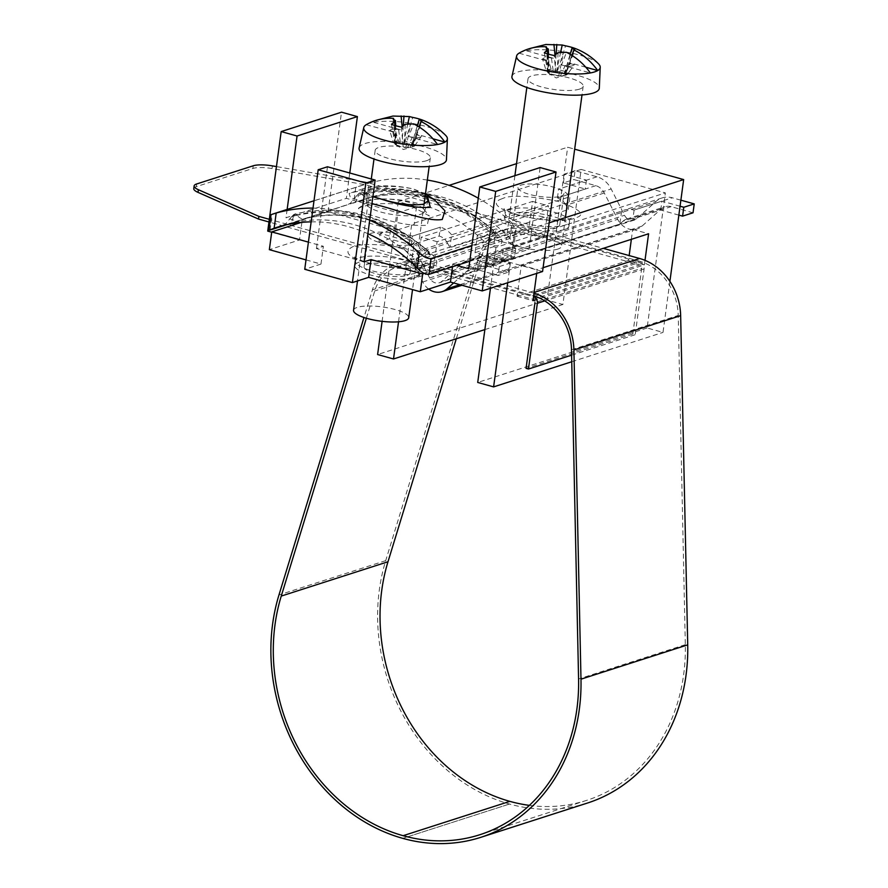 <?xml version="1.0" encoding="UTF-8"?>
<svg xmlns="http://www.w3.org/2000/svg" width="888" height="888" viewBox="0 0 888 888"><rect width="100%" height="100%" fill="white"/><g stroke="black" fill="none" stroke-linecap="round" stroke-linejoin="round"><path stroke-width="0.67" stroke-dasharray="4.44 3.33" d="M579.431 89.144A27.839 7.16 -172.3 0 1 547.918 88.456A27.839 7.16 -172.3 0 1 528.016 78.766A27.839 7.16 -172.3 0 1 531.768 75.846A27.839 7.16 -172.3 0 1 563.269 76.523A27.839 7.16 -172.3 0 1 583.183 86.225A27.839 7.16 -172.3 0 1 579.431 89.144M557.808 249.095A27.839 7.16 -172.3 0 1 526.295 248.407A27.839 7.16 -172.3 0 1 506.382 238.717A27.839 7.16 -172.3 0 1 510.134 235.797A27.839 7.16 -172.3 0 1 541.647 236.474A27.839 7.16 -172.3 0 1 561.56 246.176A27.839 7.16 -172.3 0 1 557.808 249.095M511.965 76.324A44.078 11.333 -172.3 0 1 577.644 75.402A44.078 11.333 -172.3 0 1 599.3 88.134M598.568 63.881A42.191 10.845 7.7 0 0 579.487 55.067A42.191 10.845 7.7 0 0 526.395 50.771L531.979 47.974M572.716 47.83L564.424 73.671L566.022 72.039A10.856 2.797 -172.3 0 0 562.393 70.674A10.856 2.797 -172.3 0 0 557.942 69.741L556.454 71.384L554.889 71.306L553.257 71.184L551.137 69.308L547.785 57.309A16.361 4.207 7.7 0 0 544.377 57.953A16.361 4.207 7.7 0 0 542.501 58.997L546.231 70.807L549.173 73.593L547.896 72.794A10.856 2.797 7.7 0 0 551.526 74.159A10.856 2.797 7.7 0 0 555.977 75.092L554.223 55.522M551.137 69.308A10.856 2.797 7.7 0 0 547.663 69.819A10.856 2.797 7.7 0 0 546.231 70.807M519.036 53.18L547.585 61.083L546.542 60.151L548.384 72.661L549.173 73.593L547.896 72.794L544.311 52.781M519.236 53.069A42.191 10.845 -172.3 0 1 526.395 50.771L555.244 58.763L554.967 54.923M546.331 46.787L548.906 73.182M558.075 52.681L557.131 75.868L560.339 76.068L562.781 75.524L568.986 66.4L561.527 64.957L566.5 52.325M561.527 64.957L590.376 72.938M571.872 55.345L564.635 74.503M585.814 67.233L569.186 62.626L570.229 63.559L565.201 74.603L564.424 73.671L565.201 74.603L567.687 74.026L574.27 64.724L570.229 63.559M542.501 58.997L546.542 60.151M547.785 57.309L555.244 58.763M568.986 66.4A16.361 4.207 7.7 0 0 574.27 64.724M562.781 75.524A10.856 2.797 7.7 0 0 566.089 75.058A10.856 2.797 7.7 0 0 567.576 74.226A10.856 2.797 7.7 0 0 567.687 74.026M551.481 58.375L553.257 71.184M560.339 76.068L565.29 65.346M556.132 54.035L554.889 71.306M560.672 52.103L556.454 71.384M557.942 69.741L565.567 45.843M566.022 72.039L575.48 48.596M557.131 75.868L555.977 75.092M574.314 49.45L564.912 74.192M547.796 53.957L549.173 73.593M546.053 47.652L548.673 73.138M558.696 76.024L563.547 52.67M426.595 160.695A27.839 7.16 -172.3 0 1 395.082 160.018A27.839 7.16 -172.3 0 1 375.169 150.316A27.839 7.16 -172.3 0 1 378.921 147.397A27.839 7.16 -172.3 0 1 410.434 148.085A27.839 7.16 -172.3 0 1 430.347 157.775A27.839 7.16 -172.3 0 1 426.595 160.695M353.546 310.267A27.839 7.16 -172.3 0 1 357.298 307.348A27.839 7.16 -172.3 0 1 388.8 308.036A27.839 7.16 -172.3 0 1 408.713 317.726M359.129 147.885A44.078 11.333 -172.3 0 1 424.797 146.964A44.078 11.333 -172.3 0 1 446.464 159.696M445.732 135.442A42.191 10.845 7.7 0 0 426.651 126.629A42.191 10.845 7.7 0 0 373.559 122.333L379.132 119.536M405.228 124.231L404.295 147.419L409.945 147.075A10.856 2.797 7.7 0 0 413.253 146.62A10.856 2.797 7.7 0 0 413.42 146.564A10.856 2.797 7.7 0 0 414.74 145.776A10.856 2.797 7.7 0 0 414.84 145.588L412.365 146.154L411.588 145.221L413.186 143.59A10.856 2.797 -172.3 0 0 405.106 141.292L403.618 142.946L402.053 142.857L400.421 142.746L398.301 140.87L394.949 128.871A16.361 4.207 7.7 0 0 391.541 129.504A16.361 4.207 7.7 0 0 389.666 130.547L393.395 142.358L396.326 145.144L395.06 144.356A10.856 2.797 7.7 0 0 398.69 145.721A10.856 2.797 7.7 0 0 403.13 146.653L401.387 127.084M398.301 140.87A10.856 2.797 7.7 0 0 394.816 141.381A10.856 2.797 7.7 0 0 393.395 142.358M417.937 129.726L416.35 134.188L417.393 135.12L412.365 146.154L411.588 145.221L419.88 119.392M366.389 124.62A42.191 10.845 -172.3 0 1 373.559 122.333L402.397 130.314L402.131 126.485M366.2 124.731L394.905 132.412L396.07 144.744M393.495 118.348L394.749 132.645L393.706 131.713L395.549 144.211L396.326 145.144L395.06 144.356L391.475 124.331M409.945 147.075L416.15 137.962L408.691 136.508L413.664 123.887M408.691 136.508L437.54 144.5M432.967 138.783L416.35 134.188L411.788 146.054M389.666 130.547L393.706 131.713M394.949 128.871L402.397 130.314M416.15 137.962A16.361 4.207 7.7 0 0 421.434 136.275L417.393 135.12M421.434 136.275L414.84 145.588M398.645 129.925L400.421 142.746M407.492 147.63L412.454 136.896M403.296 125.585L402.053 142.857M407.836 123.654L403.618 142.946M405.106 141.292L412.731 117.405M413.186 143.59L422.644 120.146M404.295 147.419L403.13 146.653M421.478 121.012L412.065 145.743M394.96 125.519L396.326 145.144M393.218 119.203L395.837 144.7M405.849 147.586L410.711 124.231M680.874 200.177L672.272 197.78A23.199 19.736 -107.8 0 0 662.171 197.913A23.199 19.736 -107.8 0 0 655.988 201.465L636.718 218.681A9.28 7.892 72.2 0 1 634.243 220.113A9.28 7.892 72.2 0 1 630.203 220.157A9.28 7.892 72.2 0 1 624.542 215.296L611.155 188.966A23.199 19.736 -107.8 0 0 597.014 176.79L575.058 170.663L573.859 179.554L595.815 185.67A13.919 11.844 72.2 0 1 604.295 192.985L617.682 219.303A18.559 15.795 -107.8 0 0 628.993 229.049A18.559 15.795 -107.8 0 0 637.085 228.938A18.559 15.795 -107.8 0 0 642.024 226.096L661.305 208.88A13.919 11.844 72.2 0 1 665.012 206.738A13.919 11.844 72.2 0 1 671.073 206.66L693.029 212.787M428.682 289.066A18.559 15.795 72.2 0 1 422.766 281.984L409.379 255.666L447.663 243.345L449.872 247.674L568.209 209.624L566.011 205.294L604.295 192.985M453.635 282.95L466.389 271.562A13.919 11.844 72.2 0 1 470.096 269.419A13.919 11.844 72.2 0 1 476.157 269.342L498.113 275.469L499.311 266.578L477.356 260.462A23.199 19.736 -107.8 0 0 467.255 260.595A23.199 19.736 -107.8 0 0 461.072 264.147L441.802 281.363A9.28 7.892 72.2 0 1 439.327 282.795A9.28 7.892 72.2 0 1 435.286 282.839A9.28 7.892 72.2 0 1 429.626 277.966L416.239 251.648A23.199 19.736 -107.8 0 0 402.098 239.471L380.142 233.344L378.943 242.235L400.899 248.351A13.919 11.844 72.2 0 1 409.379 255.666M661.305 208.88L623.021 221.19L619.846 224.02L501.509 262.071L504.673 259.252L466.389 271.562M595.815 185.67L557.52 197.991A13.919 11.844 72.2 0 1 566.011 205.294M568.209 209.624L569.952 196.748L451.604 234.809L449.872 247.674M447.663 243.345A13.919 11.844 -107.8 0 0 439.183 236.042L400.899 248.351M499.311 266.578L509.756 263.225L487.912 257.132L515.651 248.152A23.199 19.736 -107.8 0 0 505.538 248.274A23.199 19.736 -107.8 0 0 503.252 249.206L621.589 211.155A23.199 19.736 72.2 0 1 623.887 210.223A23.199 19.736 72.2 0 1 633.988 210.09L661.937 201.165L680.064 206.216M476.157 269.342L514.452 257.032L486.702 266.012L508.558 272.105L498.113 275.469M378.943 242.235L389.388 238.872L411.233 244.966L439.183 236.042L440.381 227.162L412.432 236.086L390.587 229.992L380.142 233.344M575.058 170.663L564.613 174.026L586.469 180.12L558.73 189.1A23.199 19.736 72.2 0 1 569.952 196.748M451.604 234.809A23.199 19.736 -107.8 0 0 440.381 227.162L402.098 239.471M621.589 211.155L619.846 224.02M501.509 262.071L503.252 249.206M623.021 221.19A13.919 11.844 72.2 0 1 626.728 219.059A13.919 11.844 72.2 0 1 632.789 218.981L671.073 206.66M514.452 257.032A13.919 11.844 -107.8 0 0 508.38 257.109A13.919 11.844 -107.8 0 0 504.673 259.252M557.52 197.991L585.27 189L563.414 182.906L573.859 179.554M678.854 215.107L660.739 210.056L632.789 218.981M557.42 197.957L558.619 189.066M508.558 272.105L509.756 263.225M487.912 257.132L486.702 266.012M515.75 248.174L514.552 257.065M411.233 244.966L412.432 236.086M390.587 229.992L389.388 238.872M634.099 210.123L632.889 219.003M563.414 182.906L564.613 174.026M586.469 180.12L585.27 189M660.739 210.056L661.937 201.165M469.752 261.239L512.52 247.486L513.863 245.81L509.956 238.25A167.022 142.113 -107.8 0 0 441.358 196.881A167.022 142.113 -107.8 0 0 368.598 197.835A167.022 142.113 -107.8 0 0 366.955 198.379L286.424 224.786M496.614 233.222C510.367 245.943 493.717 251.293 480.863 238.284A167.022 142.113 -107.8 0 0 419.558 203.896A167.022 142.113 -107.8 0 0 353.746 202.83L369.952 197.658A167.022 142.113 72.2 0 1 435.309 198.834A167.022 142.113 72.2 0 1 496.614 233.222A15.773 4.673 -48 0 1 493.883 233.078A15.773 4.673 -48 0 1 493.373 230.869A172.76 146.997 -107.8 0 0 361.893 194.195L359.662 193.151A4.64 2.431 -104.4 0 1 359.74 193.129L359.662 193.151A4.64 2.431 75.6 0 0 358.319 195.349L356.588 195.859C361.671 190.498 358.785 194.35 359.74 193.129A4.64 2.431 -104.4 0 1 361.904 194.195L361.893 194.206C364.48 197.269 367.022 198.457 369.497 197.769L369.253 197.846C413.053 187.646 454.601 199.389 493.883 233.078L495.204 234.532L494.694 232.878L489.799 232.012A15.773 4.673 -48 0 1 480.863 238.284M411.888 206.36L429.304 215.951L427.184 225.23C413.819 226.274 397.436 223.621 378.011 217.26L361.671 212.232L358.419 208.314L361.56 206.926C375.346 202.697 392.13 202.508 411.888 206.36M431.646 254.112C445.399 266.833 428.738 272.194 415.895 259.174A167.022 142.113 -107.8 0 0 354.59 224.786A167.022 142.113 -107.8 0 0 289.233 223.609L304.529 218.659A167.022 142.113 72.2 0 1 370.34 219.725A167.022 142.113 72.2 0 1 431.646 254.112A15.773 4.673 132 0 1 428.915 253.968L428.915 253.968C389.632 220.28 348.085 208.536 304.273 218.737L304.273 218.737A15.773 8.281 -104.4 0 1 296.925 215.096L293.34 216.239L294.683 214.041A4.64 2.431 75.6 0 0 293.34 216.239L293.34 216.25C292.718 220.335 291.197 222.833 288.778 223.732M311.144 221.856A167.022 142.113 72.2 0 1 348.54 226.729A167.022 142.113 72.2 0 1 367.898 233.688M420.579 214.341A29.226 7.515 7.7 0 0 424.431 211.655A29.226 7.515 7.7 0 0 423.743 209.157A29.226 7.515 7.7 0 0 399.8 200.399A29.226 7.515 7.7 0 0 370.518 200.388A29.226 7.515 7.7 0 0 367.898 201.609A29.226 7.515 7.7 0 0 366.566 203.829A29.226 7.515 7.7 0 0 388.2 213.775A29.226 7.515 7.7 0 0 420.579 214.341M428.405 251.759A4.64 1.376 132 0 0 428.26 251.104A4.64 1.376 132 0 0 427.45 251.071A4.64 1.376 132 0 0 424.819 252.914A172.76 146.997 -107.8 0 0 293.34 216.239L291.619 216.761C296.47 211.544 294.006 215.14 294.761 214.019A4.64 2.431 -104.4 0 1 296.925 215.096A172.76 146.997 72.2 0 1 428.405 251.759A15.773 4.673 132 0 0 428.915 253.968L430.225 255.422L428.405 251.759M359.729 193.129C407.548 182.262 452.036 194.627 493.229 230.214L494.694 232.878L493.373 230.869A4.64 1.376 132 0 0 493.229 230.214A4.64 1.376 132 0 0 492.429 230.17A4.64 1.376 132 0 0 489.799 232.012A172.76 146.997 72.2 0 0 358.319 195.349L361.893 194.195M425.352 194.672L413.286 188.911C395.759 185.514 381.385 185.581 370.152 189.1L365.878 192.108L372.916 196.503M369.708 220.246A180.941 153.957 -107.8 0 0 350.338 213.409A180.941 153.957 -107.8 0 0 313.009 208.103M371.961 203.563L350.505 197.846L349.095 193.506C364.247 188.889 396.548 185.758 416.705 192.063L434.754 200.078M427.328 180.064A180.941 153.957 -107.8 0 0 369.008 183.172L366.955 198.379M271.051 214.619L369.008 183.172M425.463 193.884L413.286 188.911C394.161 184.882 377.522 184.804 363.359 188.689L361.372 192.474L372.893 196.703M415.895 259.174A15.773 4.673 132 0 0 424.819 252.914L427.672 254.69L429.359 254.745L429.725 253.768L428.26 251.104C387.068 215.518 342.568 203.163 294.761 214.019A4.64 2.431 -104.4 0 0 294.683 214.041L294.683 214.041M509.956 238.25L512.021 223.055A180.941 153.957 -107.8 0 0 478.277 198.202M512.021 223.055L515.984 230.125L514.652 231.724L512.52 247.486M471.883 245.477L514.652 231.724M193.773 188.6A18.559 4.773 -172.3 0 1 196.27 186.658L252.891 168.443A18.559 4.773 -172.3 0 1 272.061 168.554L365.257 184.737L639.305 261.161L532.556 295.482L268.964 221.978M529.381 805.372A176.301 150.005 -107.8 0 0 586.668 800.365A176.301 150.005 -107.8 0 0 685.314 644.677L678.232 315.451A52.892 44.999 -107.8 0 0 639.305 261.161M365.257 184.737L365.623 182.073L603.274 248.351M587.523 803.018A179.087 152.381 72.2 0 1 509.501 804.04L509.501 804.04A179.087 152.381 72.2 0 1 385.714 560.639L479.176 255.522A46.398 39.472 72.2 0 1 503.041 229.981A46.398 39.472 72.2 0 1 523.254 229.726L640.037 262.293A5.572 4.74 -107.8 0 1 644.089 268.953L635.198 334.709L632.811 334.043L641.702 268.287A2.786 2.364 -107.8 0 0 639.682 264.957L522.899 232.39A43.612 37.107 -107.8 0 0 503.896 232.634A43.612 37.107 -107.8 0 0 481.451 256.643L456.299 338.772M365.623 182.073L276.446 166.589M366.367 318.237L374.714 290.964A43.612 37.107 72.2 0 1 397.158 266.955A43.612 37.107 72.2 0 1 416.15 266.711L532.944 299.278A2.786 2.364 72.2 0 1 534.965 302.608L641.702 268.287M523.254 229.726L416.516 264.047L533.3 296.614A5.572 4.74 72.2 0 1 533.544 296.692M416.516 264.047A46.398 39.472 -107.8 0 0 396.303 264.313A46.398 39.472 -107.8 0 0 372.427 289.854L363.969 317.482M534.021 293.14A55.678 47.375 -107.8 0 0 532.922 292.818L269.319 219.303M532.556 295.482A52.892 44.999 72.2 0 1 533.666 295.804M632.811 334.043L526.073 368.365M571.617 355.156L635.198 334.709M500.843 199.19L502.819 198.435C510.656 194.849 528.915 195.771 557.564 201.188C579.775 209.046 586.013 214.53 576.29 217.627L574.314 218.381C551.137 227.228 477.578 208.081 500.843 199.19M424.653 266.511L422.3 267.155C416.561 268.576 407.792 268.886 395.981 268.098L379.997 265.989L366.178 262.726C369.219 263.481 335.375 255.067 353.147 246.564L355.5 245.921C361.605 243.856 387.335 243.212 411.61 250.349C435.542 257.564 432.179 264.857 424.653 266.511M411.166 244.3A23.199 5.961 7.7 0 0 414.296 241.869A23.199 5.961 7.7 0 0 397.702 233.788A23.199 5.961 7.7 0 0 371.439 233.222A23.199 5.961 7.7 0 0 368.32 235.653A23.199 5.961 7.7 0 0 384.915 243.734A23.199 5.961 7.7 0 0 411.166 244.3M406.959 275.402A23.199 5.961 7.7 0 0 410.09 272.971A23.199 5.961 7.7 0 0 393.495 264.89A23.199 5.961 7.7 0 0 367.232 264.324A23.199 5.961 7.7 0 0 364.113 266.755A23.199 5.961 7.7 0 0 380.708 274.836A23.199 5.961 7.7 0 0 406.959 275.402M560.828 196.17A23.199 5.961 7.7 0 0 563.958 193.739A23.199 5.961 7.7 0 0 547.363 185.659A23.199 5.961 7.7 0 0 521.112 185.093A23.199 5.961 7.7 0 0 517.981 187.523A23.199 5.961 7.7 0 0 534.576 195.604A23.199 5.961 7.7 0 0 560.828 196.17M556.632 227.273A23.199 5.961 7.7 0 0 559.751 224.842A23.199 5.961 7.7 0 0 543.156 216.761A23.199 5.961 7.7 0 0 516.905 216.195A23.199 5.961 7.7 0 0 513.775 218.626A23.199 5.961 7.7 0 0 530.369 226.706A23.199 5.961 7.7 0 0 556.632 227.273M359.296 262.115A32.479 8.347 7.7 0 0 354.911 265.512A32.479 8.347 7.7 0 0 378.144 276.823A32.479 8.347 7.7 0 0 414.907 277.622A32.479 8.347 7.7 0 0 419.28 274.214A32.479 8.347 7.7 0 0 396.048 262.904A32.479 8.347 7.7 0 0 359.296 262.115M564.568 229.493A32.479 8.347 -172.3 0 1 527.816 228.693A32.479 8.347 -172.3 0 1 504.584 217.382A32.479 8.347 -172.3 0 1 508.957 213.986A32.479 8.347 -172.3 0 1 545.72 214.774A32.479 8.347 -172.3 0 1 568.953 226.085A32.479 8.347 -172.3 0 1 564.568 229.493M301.187 222.422L286.014 217.76L346.353 198.357L397.991 212.765L416.55 206.793L398.279 201.698L449.117 185.348M364.091 261.827L316.417 248.529L323.376 246.298L308.414 242.124M456.832 265.401L452.858 264.291L424.375 273.449M549.15 222.833L514.274 234.044L496.004 228.949L477.433 234.92L529.082 249.317L468.742 268.72M516.527 163.669L567.665 147.219L574.669 149.173M416.55 206.793L414.152 224.564L395.582 230.536L397.991 212.765M349.772 173.005L346.353 198.357M395.582 230.536L328.061 211.699L341.514 112.177M301.909 222.189L299.5 239.96L269.342 249.661M306.005 259.895L320.979 264.069L323.376 246.298M452.514 266.777L452.858 264.291M542.568 271.517L475.036 252.692L477.433 234.92M529.082 249.317L540.126 167.566M475.036 252.692L493.595 246.72L496.004 228.949M669.896 281.374L663.003 332.412L647.108 327.983L665.367 192.907L581.152 169.43L562.892 304.495L547.008 300.066L567.665 147.219M398.534 321.8L411.766 223.898L414.152 224.564M398.279 201.698L382.106 321.334M417.016 268.343L528.393 232.523L532.6 201.421L421.223 237.24L417.016 268.343L432.9 272.771L437.107 241.68L548.484 205.861L544.277 236.963L432.9 272.771M547.008 300.066L377.611 354.534M493.595 246.72L495.981 247.386L665.367 192.907M320.979 264.069L304.739 269.286M271.695 232.212L299.5 239.96M328.061 211.699L267.721 231.102M581.152 169.43L411.766 223.898M287.146 209.402L286.014 217.76M327.472 166.778L316.417 248.529M507.692 282.739L514.274 234.044M495.981 247.386L490.454 288.278M536.696 273.415L537.207 269.597L543.079 267.699M644.999 260.339L644.388 264.879L536.685 299.511M571.75 361.749L663.003 332.412M484.87 329.592L562.892 304.495M647.108 327.983L477.722 382.451M631.357 239.316L632.7 229.337L521.323 265.157L517.116 296.259L628.493 260.439L629.159 255.566M544.277 236.963L528.393 232.523M532.6 201.421L548.484 205.861M437.107 241.68L421.223 237.24M644.388 264.879L628.493 260.439M632.7 229.337L648.595 233.777M521.323 265.157L537.207 269.597M517.116 296.259L533 300.688M422.766 281.984L617.682 219.303M636.718 218.681L441.802 281.363M642.024 226.096L459.84 284.682M515.651 248.152L477.356 260.462M416.239 251.648L611.155 188.966M597.014 176.79L558.73 189.1M429.626 277.966L624.542 215.296M461.072 264.147L655.988 201.465M633.988 210.09L672.272 197.78M304.529 218.659A15.773 8.281 -104.4 0 1 304.273 218.737L348.196 204.395L350.349 203.252L356.588 195.859M353.746 202.83A15.773 8.281 75.6 0 0 358.319 195.349M355.755 187.412L353.624 203.174M270.085 230.036L272.216 214.274M272.427 165.889L272.061 168.554M252.891 168.443L253.247 165.779M196.27 186.658L196.637 183.983M571.495 349.772L678.232 315.451M685.314 644.677L578.576 678.998M481.451 256.643L374.714 290.964M416.15 266.711L522.899 232.39M532.944 299.278L639.682 264.957M644.089 268.953L544.733 300.899M534.743 296.159L640.037 262.293M479.176 255.522L372.427 289.854M385.714 560.639L278.965 594.96M509.501 804.029L402.764 838.361L509.501 804.04M534.121 292.43L532.922 292.818M508.025 210.123A32.479 8.347 -172.3 0 1 509.557 209.535A32.479 8.347 -172.3 0 1 546.32 210.334A32.479 8.347 -172.3 0 1 569.552 221.645A32.479 8.347 -172.3 0 1 566.711 224.464A32.479 8.347 -172.3 0 1 565.179 225.041A32.479 8.347 -172.3 0 1 528.416 224.253A32.479 8.347 -172.3 0 1 505.183 212.942A32.479 8.347 -172.3 0 1 508.025 210.123M415.506 273.182A32.479 8.347 -172.3 0 1 413.675 273.682A32.479 8.347 -172.3 0 1 377.156 272.05A32.479 8.347 -172.3 0 1 355.511 261.072A32.479 8.347 -172.3 0 1 359.895 257.664A32.479 8.347 -172.3 0 1 361.727 257.165A32.479 8.347 -172.3 0 1 398.246 258.797A32.479 8.347 -172.3 0 1 419.88 269.774A32.479 8.347 -172.3 0 1 415.506 273.182M528.016 78.766L526.828 87.468M514.907 175.68L506.382 238.717M566.089 75.058L556.21 77.944L548.729 73.327M583.183 86.225L582.006 94.927M565.423 217.593L561.56 246.176M567.576 74.226L571.484 68.698M564.202 74.004L570.14 54.29M571.839 55.334L570.773 58.175M549.339 73.671L548.529 54.179M546.442 47.031L547.008 53.047M375.169 150.316L373.992 159.03M371.295 178.999L357.509 280.941M430.347 157.775L429.17 166.489M424.098 203.996L415.628 266.589M415.495 267.61L412.52 289.599M414.74 145.776L418.637 140.249M395.893 144.888L403.374 149.506L413.253 146.62M411.366 145.554L417.305 125.852M396.503 145.232L395.693 125.73M393.606 118.581L394.172 124.609M634.243 220.113L439.327 282.795M637.085 228.938L461.938 285.27M662.171 197.913L623.887 210.223M505.538 248.274L467.255 260.595M626.728 219.059L665.012 206.738M470.096 269.419L508.38 257.109M423.743 209.157L429.304 215.951M424.431 211.655L428.138 200.744M313.997 200.766L363.592 184.826M363.081 188.789L348.695 193.639M275.779 227.683L285.37 224.153L291.619 216.761M369.253 197.835L361.161 200.222L368.598 197.835M367.898 201.609L358.419 208.314M515.984 230.125L513.863 245.81M366.566 203.829L365.878 192.108M586.668 800.365L479.931 834.698M503.896 232.634L397.158 266.955M503.041 229.981L396.303 264.313M568.953 226.085L569.552 221.645L571.273 218.06C571.128 219.403 551.726 221.29 536.663 218.67C514.763 215.973 501.542 207.97 504.24 208.813L505.183 212.942L504.584 217.382M354.911 265.512L355.511 261.072L354.578 256.943C352.514 257.476 373.515 265.901 387.568 266.877C402.12 268.531 412.598 268.565 419.003 266.988L421.889 266.045L419.88 269.774L419.28 274.214M410.09 272.971L414.296 241.869M559.751 224.842L563.958 193.739M364.113 266.755L368.32 235.653M513.775 218.626L517.981 187.523"/><path stroke-width="1.33" d="M546.331 46.787C536.563 46.176 527.461 48.307 519.036 53.18A42.191 10.845 7.7 0 0 516.627 55.955A42.191 10.845 7.7 0 0 537.284 68.642A42.191 10.845 7.7 0 0 590.376 72.938C583.849 63.914 575.89 57.043 566.5 52.325L558.075 52.681L554.223 55.522A22.178 5.705 7.7 0 1 548.806 54.257A22.178 5.705 7.7 0 1 544.311 52.781L548.318 49.018L546.053 47.652L546.331 46.787L546.053 47.652M600.221 67.255A42.191 10.845 7.7 0 0 598.568 63.881C591.952 57.11 584.237 52.004 575.413 48.574A22.178 5.705 7.7 0 1 575.48 48.596L572.716 47.83L574.081 50.028C583.305 54.679 591.186 61.516 597.735 70.541A42.191 10.845 7.7 0 0 600.221 67.255L599.3 88.134A44.078 11.333 -172.3 0 1 533.555 89.588A44.078 11.333 -172.3 0 1 511.965 76.324L516.627 55.955M585.814 67.233L597.735 70.541A42.191 10.845 -172.3 0 1 590.376 72.938M572.716 47.83L572.072 47.885L570.14 54.29M571.872 55.345L574.314 49.45M531.979 47.974L545.831 44.5L562.215 45.011L560.672 52.103M575.413 48.574A22.178 5.705 7.7 0 0 565.567 45.843L562.215 45.011L545.831 44.489M554.967 54.923L553.923 44.4M556.82 44.433L556.132 54.035M547.53 50.194L547.796 53.957M412.52 289.599L408.713 317.726A27.839 7.16 -172.3 0 1 404.961 320.646A27.839 7.16 -172.3 0 1 373.46 319.969A27.839 7.16 -172.3 0 1 353.546 310.267L357.509 280.941M393.495 118.348C383.716 117.727 374.625 119.858 366.2 124.731A42.191 10.845 7.7 0 0 363.78 127.517A42.191 10.845 7.7 0 0 384.449 140.204A42.191 10.845 7.7 0 0 437.54 144.5C431.013 135.464 423.054 128.594 413.664 123.887L405.228 124.231L401.387 127.084A22.178 5.705 7.7 0 1 395.97 125.807A22.178 5.705 7.7 0 1 391.475 124.331L395.471 120.568L393.218 119.203L393.495 118.348L393.218 119.203M447.374 138.817A42.191 10.845 7.7 0 0 445.732 135.442C439.116 128.671 431.401 123.565 422.577 120.124A22.178 5.705 7.7 0 1 422.644 120.146L419.88 119.392L421.234 121.589C430.469 126.24 438.35 133.078 444.899 142.091A42.191 10.845 7.7 0 0 447.374 138.817L446.464 159.696A44.078 11.333 -172.3 0 1 380.719 161.139A44.078 11.333 -172.3 0 1 359.129 147.885L363.78 127.517M432.967 138.783L444.899 142.091A42.191 10.845 -172.3 0 1 437.54 144.5M419.88 119.392L419.236 119.436L417.305 125.852M421.134 121.201L419.003 126.884L421.478 121.012M379.132 119.536L392.984 116.051L409.379 116.572L407.836 123.654M422.577 120.124A22.178 5.705 7.7 0 0 412.731 117.405L409.379 116.572L392.984 116.051M402.131 126.485L401.087 115.951M403.985 115.984L403.296 125.585M394.694 121.745L394.96 125.519M459.84 284.682L447.108 288.778A18.559 15.795 72.2 0 1 442.169 291.619A18.559 15.795 72.2 0 1 434.088 291.73A18.559 15.795 72.2 0 1 428.682 289.066M447.108 288.778L453.635 282.95M680.064 206.216L683.793 207.259L682.583 216.139L693.029 212.787L694.227 203.896L680.874 200.177M683.793 207.259L694.227 203.896M682.583 216.139L678.854 215.107M367.898 233.688A167.022 142.113 72.2 0 1 417.149 268.098C421.4 272.394 425.352 274.47 428.982 274.348L469.752 261.239M372.893 196.703L381.418 199.156C398.712 204.273 412.865 205.916 423.854 204.085L428.138 200.744L425.352 194.672M313.009 208.103A180.941 153.957 -107.8 0 0 276.19 213.02L272.216 214.274M372.916 196.503L381.418 199.156C400.255 205.328 416.528 208.058 430.258 207.348L427.25 195.005L434.754 200.078L444.955 210.822L442.246 219.48C427.361 222.067 397.147 209.812 376.79 204.895L371.961 203.563M478.277 198.202A180.941 153.957 -107.8 0 0 443.156 183.561A180.941 153.957 -107.8 0 0 427.328 180.064M313.997 200.766L271.051 214.619L268.931 230.303L274.137 228.227A167.022 142.113 72.2 0 1 275.779 227.683A167.022 142.113 72.2 0 1 311.144 221.856M286.424 224.786L270.085 230.036M428.982 274.348L431.113 258.586L471.883 245.477M431.113 258.586C427.55 258.819 423.587 256.932 419.203 252.902A180.941 153.957 -107.8 0 0 369.708 220.246M427.25 195.005L425.463 193.884M456.299 338.772L387.989 561.76A176.301 150.005 -107.8 0 0 381.74 590.431A176.301 150.005 -107.8 0 0 509.856 801.365L403.119 835.697A176.301 150.005 72.2 0 1 275.002 624.764A176.301 150.005 72.2 0 1 281.252 596.081L366.367 318.237M268.964 221.978L258.519 219.059L198.002 192.374A18.559 4.773 -172.3 0 1 193.773 188.6L194.128 185.936A18.559 4.773 -172.3 0 1 196.637 183.983L253.247 165.779A18.559 4.773 -172.3 0 1 272.427 165.889L276.446 166.589M533.666 295.804A52.892 44.999 72.2 0 1 571.495 349.772L578.576 678.998A176.301 150.005 72.2 0 1 479.931 834.698A176.301 150.005 72.2 0 1 403.13 835.697L509.856 801.365A176.301 150.005 -107.8 0 0 529.381 805.372M603.274 248.351L639.66 258.497A55.678 47.375 72.2 0 1 680.652 315.64L687.723 644.866A179.087 152.381 72.2 0 1 587.523 803.018L480.774 837.34A179.087 152.381 -107.8 0 0 580.985 679.187L573.903 349.972A55.678 47.375 -107.8 0 0 534.021 293.14M198.002 192.374L198.368 189.71A18.559 4.773 -172.3 0 1 194.128 185.936M198.368 189.71L258.885 216.394L258.519 219.059M534.965 302.608L526.073 368.365L528.46 369.031L537.351 303.274A5.572 4.74 72.2 0 0 533.544 296.692M363.969 317.482L278.965 594.96A179.087 152.381 -107.8 0 0 402.764 838.361L402.764 838.361A179.087 152.381 -107.8 0 0 480.774 837.34M269.319 219.303L258.885 216.394M528.46 369.031L571.617 355.156M308.414 242.124L271.739 231.89L301.187 222.422M371.051 259.585L364.091 261.827L375.147 180.075L365.856 183.061L352.403 282.584L368.642 277.356L420.29 291.764L422.688 273.992L371.051 259.585L368.642 277.356M424.375 273.449L422.688 273.992M420.29 291.764L450.449 282.062L482.228 290.92L495.693 191.397L479.798 186.968L468.742 268.72L456.832 265.401M574.669 149.173L683.66 179.576L549.15 222.833M449.117 185.348L516.527 163.669M271.695 232.212L267.721 231.102L281.185 131.579L341.514 112.177L357.398 116.606L349.772 173.005M306.005 259.895L269.342 249.661L271.739 231.89M450.449 282.062L452.514 266.777M479.798 186.968L540.126 167.566L556.021 171.995L542.568 271.517L482.228 290.92M683.66 179.576L669.896 281.374M382.106 321.334L377.611 354.534L393.506 358.974L398.534 321.8M365.856 183.061L318.193 169.763L304.739 269.286L352.403 282.584M357.398 116.606L297.069 136.008L287.146 209.402M297.069 136.008L281.185 131.579M318.193 169.763L327.472 166.778L375.147 180.075M556.021 171.995L495.693 191.397M490.454 288.278L477.722 382.451L493.606 386.891L507.692 282.739M543.079 267.699L648.595 233.777L644.999 260.339M536.685 299.511L533 300.688L536.696 273.415M493.606 386.891L571.75 361.749M393.506 358.974L484.87 329.592M629.159 255.566L631.357 239.316M419.203 252.902L417.149 268.098M276.19 213.02L274.137 228.227M281.252 596.081L387.989 561.76M544.733 300.899L537.351 303.274M533.566 296.525L534.743 296.159M687.723 644.866L580.985 679.187M680.652 315.64L573.903 349.972M639.66 258.497L534.121 292.43M526.828 87.468L514.907 175.68M582.006 94.927L565.423 217.593M573.981 49.65L571.839 55.334M548.529 54.179L548.318 49.018M546.442 47.031L546.509 47.73M373.992 159.03L371.295 178.999M429.17 166.489L424.098 203.996M415.628 266.589L415.495 267.61M395.693 125.73L395.471 120.568M393.606 118.581L393.673 119.292M461.938 285.27L442.169 291.619"/></g></svg>
